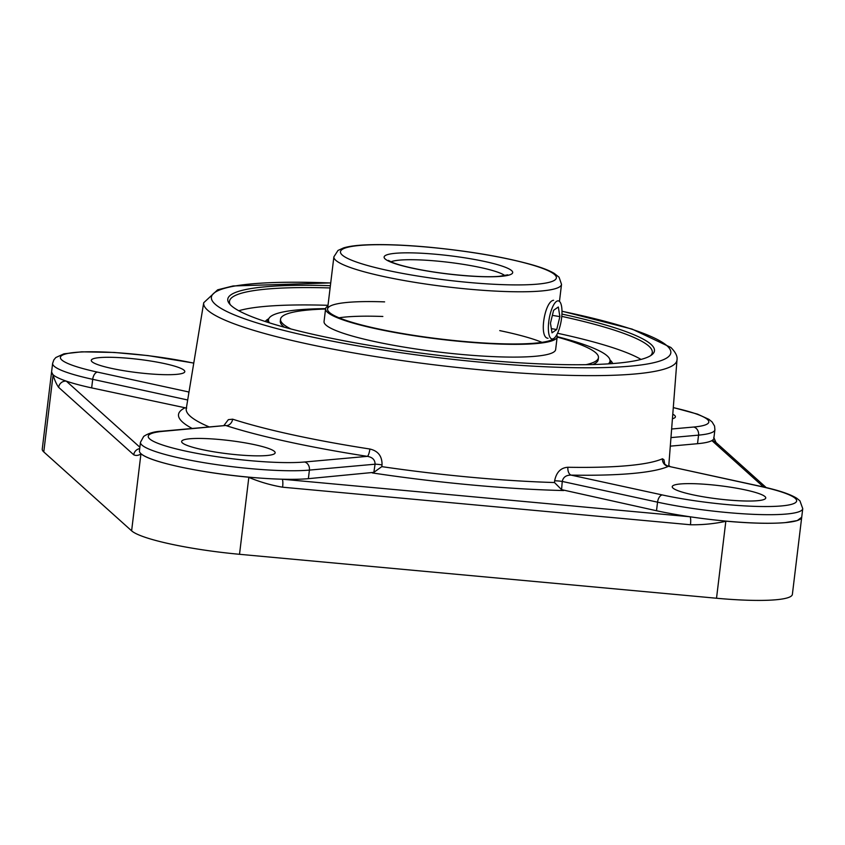 <?xml version="1.0" encoding="UTF-8"?>
<svg xmlns="http://www.w3.org/2000/svg" width="845" height="845" viewBox="0 0 845 845"><rect width="100%" height="100%" fill="white"/><g stroke="black" fill="none" stroke-linecap="round" stroke-linejoin="round"><path stroke-width="1.27" d="M612.71 363.561A175.422 24.832 6.9 0 0 610.09 360.076A175.422 24.832 6.9 0 0 609.974 359.97M268.805 318.692A175.422 24.832 6.9 0 0 265.288 321.522M641.028 359.421A212.94 30.145 6.9 0 0 557.542 333.257M328.018 305.309A212.94 30.145 6.9 0 0 238.776 310.749M230.4 304.855A212.94 30.145 -173.1 0 1 229.491 301.359A212.94 30.145 -173.1 0 1 330.12 287.944M561.767 316.368A212.94 30.145 -173.1 0 1 652.287 352.523A212.94 30.145 -173.1 0 1 650.565 355.692M330.384 285.695A214.905 30.42 6.9 0 0 229.449 303.777A214.905 30.42 6.9 0 0 479.77 359.727A214.905 30.42 6.9 0 0 651.748 354.879A214.905 30.42 6.9 0 0 561.936 314.076M725.834 521.323C714.131 523.805 702.332 524.956 690.449 524.756A6.982 1.363 -84.7 0 0 690.027 516.77A93.32 13.214 -173.1 0 1 656.512 510.739L657.547 502.162L562.252 481.439A6.982 0.813 4.7 0 0 554.637 480.805L554.5 482.537L561.576 489.646L562.252 481.439C563.192 477.171 566.139 475.059 571.093 475.112A249.286 35.289 6.9 0 0 668.363 466.377A6.982 6.718 66 0 1 662.448 458.772L663.938 459.733L664.645 463.82M223.798 425.637L228.361 419.648L232.65 419.183A6.982 5.577 -72.1 0 1 226.196 425.648A249.286 35.289 6.9 0 0 367.374 456.353C372.518 457.24 375.074 459.86 375.064 464.201L373.86 472.355L381.792 466.63L382.046 464.908A6.982 0.718 8.4 0 0 375.064 464.201L309.407 470.095A6.982 5.757 84.9 0 0 304.538 462.004A86.338 12.221 -173.1 0 1 185.308 451.019A86.338 12.221 -173.1 0 1 163.349 431.299L225.773 425.5M304.538 462.004L367.374 456.353A6.982 1.595 98.8 0 0 369.878 449.022C378.127 450.924 382.183 456.215 382.046 464.908M554.637 480.805C556.369 472.239 560.784 467.718 567.893 467.264A6.982 4.077 -89 0 0 571.093 475.112L662.3 494.948A6.982 3.824 -77.7 0 0 657.547 502.162A93.32 13.214 6.9 0 0 752.504 514.299A93.32 13.214 6.9 0 0 802.75 508.648L799.94 500.853L796.75 498.244C789.79 493.955 777.611 489.963 760.225 486.255A6.982 3.824 -77.7 0 0 759.57 486.213A86.338 12.221 -173.1 0 1 781.53 505.933A86.338 12.221 -173.1 0 1 662.3 494.948M248.831 477.393L248.842 477.224C223.745 474.837 200.635 471.362 179.51 466.799C158.797 462.257 145.931 457.916 140.946 453.765L140.925 453.913C138.422 455.571 136.034 455.877 133.753 454.821A6.982 6.771 -48.1 0 1 139.7 448.642M186.692 408.114L91.661 387.897A93.32 13.214 -173.1 0 1 66.29 381.127A6.982 6.771 131.9 0 0 58.643 387.359C56.594 384.528 54.735 380.419 53.077 375.022L51.587 371.98A93.32 13.214 -173.1 0 1 51.587 371.948L52.622 363.392A93.32 13.214 6.9 0 0 92.697 379.32L187.685 399.981M139.879 447.227L66.29 381.127A93.32 13.214 -173.1 0 1 53.108 374.779A93.32 13.214 -173.1 0 1 51.587 371.958L42.25 449.107A93.32 13.214 6.9 0 0 43.771 451.927L131.619 530.829A93.32 13.214 6.9 0 0 239.515 554.299L716.518 598.239A93.32 13.214 6.9 0 0 792.378 594.373L801.715 517.203A93.32 13.214 -173.1 0 1 801.715 517.224L797.3 520.562L785.375 522.601A93.32 13.214 -173.1 0 1 725.855 521.09A93.32 13.214 -173.1 0 1 690.027 516.77L282.177 479.21A93.32 13.214 -173.1 0 1 248.852 477.15A93.32 13.214 -173.1 0 1 179.51 466.799A93.32 13.214 -173.1 0 1 140.957 453.68A93.32 13.214 -173.1 0 1 139.436 450.871L140.471 442.294A93.32 13.214 6.9 0 0 204.828 462.817A93.32 13.214 6.9 0 0 309.407 470.095L308.372 478.671A93.32 13.214 -173.1 0 1 282.177 479.21A6.982 1.363 95.3 0 1 282.6 487.195C270.981 485.231 259.721 481.956 248.821 477.393M802.75 508.648L801.715 517.224A93.32 13.214 -173.1 0 1 785.375 522.601C770.651 523.858 750.814 523.382 725.855 521.164L725.823 521.323M715.747 442.262A6.982 6.771 131.9 0 0 715.736 442.262A6.982 6.771 131.9 0 0 711.902 440.594A93.32 13.214 -173.1 0 1 697.526 443.699L670.307 446.149M670.962 437.604L698.561 435.133A93.32 13.214 6.9 0 0 714.902 429.746L713.867 438.312A93.32 13.214 -173.1 0 1 711.902 440.594L763.563 486.995M656.512 510.739L561.576 489.646M373.86 472.355L308.372 478.671M189.026 391.795A249.286 35.289 6.9 0 0 188.678 391.953L188.731 393.622M91.661 387.897L92.697 379.32A6.982 3.824 102.3 0 1 97.46 372.106L188.678 391.953A6.982 6.718 -114 0 0 188.995 391.995M759.57 486.213L668.3 466.26C665.712 465.088 664.371 464.032 664.265 463.081L664.455 464.338M673 488.093A47.098 6.665 -173.1 0 1 672.229 486.678A47.098 6.665 -173.1 0 1 719.792 485.717A47.098 6.665 -173.1 0 1 765.75 497.99A47.098 6.665 -173.1 0 1 722.845 499.479A47.098 6.665 -173.1 0 1 673 488.093M672.778 414.187A47.098 6.665 -173.1 0 1 675.398 416.838A47.098 6.665 -173.1 0 1 672.43 418.729M219.922 439.537A47.098 6.665 -173.1 0 1 275.153 452.804A47.098 6.665 -173.1 0 1 227.59 453.765A47.098 6.665 -173.1 0 1 181.633 441.491A47.098 6.665 -173.1 0 1 219.922 439.537M184.03 370.226A47.098 6.665 -173.1 0 1 184.802 371.652A47.098 6.665 -173.1 0 1 137.239 372.613A47.098 6.665 -173.1 0 1 91.281 360.329A47.098 6.665 -173.1 0 1 134.186 358.84A47.098 6.665 -173.1 0 1 184.03 370.226M384.612 301.876A114.656 16.235 6.9 0 0 327.564 309.006A114.656 16.235 6.9 0 0 436.168 338.486A114.656 16.235 6.9 0 0 554.911 337.451M327.934 305.985A116.642 16.509 6.9 0 0 325.589 308.763A116.642 16.509 6.9 0 0 439.411 339.172A116.642 16.509 6.9 0 0 557.193 336.785A116.642 16.509 6.9 0 0 556.707 334.895M382.848 316.474A114.656 16.235 6.9 0 0 339.025 317.794M541.994 342.352A114.656 16.235 6.9 0 0 499.744 330.617M325.557 309.027A160.117 22.667 6.9 0 0 280.54 319.22L280.297 321.174A160.117 22.667 6.9 0 0 284.416 327.226M592.778 364.544A160.117 22.667 6.9 0 0 598.207 359.643L598.45 357.688A160.117 22.667 6.9 0 0 557.161 337.049M280.54 319.22A160.117 22.667 6.9 0 0 290.933 328.969M586.018 364.681A160.117 22.667 6.9 0 0 598.45 357.688M325.589 308.763L324.047 321.533A116.642 16.509 6.9 0 0 437.858 351.932A116.642 16.509 6.9 0 0 555.651 349.555L557.193 336.785M557.383 333.585A19.298 6.084 -80.4 0 1 551.943 338.94A19.298 6.084 -80.4 0 1 549.165 318.892A19.298 6.084 -80.4 0 1 558.397 300.883A19.298 6.084 -80.4 0 1 561.967 313.22A19.298 6.084 -80.4 0 1 557.383 333.585M550.454 323.202L553.612 310.284L558.323 306.999L559.886 316.632L556.728 329.539L552.017 332.835L550.454 323.202M556.728 329.539L551.341 328.631M559.886 316.632L552.376 315.354M548.025 338.275C538.582 337.863 544.74 301.042 553.581 300.292M325.61 308.636A171.989 24.347 6.9 0 0 268.953 318.407A171.989 24.347 6.9 0 0 269.428 322.843M608.379 363.868A171.989 24.347 6.9 0 0 609.9 359.706A171.989 24.347 6.9 0 0 557.204 336.659M561.988 311.287A231.393 32.754 -173.1 0 1 667.064 345.827A231.393 32.754 -173.1 0 1 506.493 364.385A231.393 32.754 -173.1 0 1 229.058 312.565A231.393 32.754 -173.1 0 1 330.712 282.99M330.722 282.895L233.051 285.969L217.661 289.814L203.719 302.732A238.364 33.747 6.9 0 0 436.274 365.072A238.364 33.747 6.9 0 0 676.982 360.012C677.679 356.484 675.651 352.312 670.898 347.485L632.134 329.106L561.978 311.182M209.264 426.947A242.98 34.392 -173.1 0 1 186.259 408.631L203.719 302.732M369.878 449.022A242.314 34.296 -173.1 0 1 232.65 419.183M554.5 482.537A242.98 34.392 -173.1 0 1 381.792 466.63M662.448 458.772A242.314 34.296 -173.1 0 1 567.893 467.264M58.643 387.359L133.753 454.821M131.619 530.829L140.946 453.765A6.982 6.771 -48.3 0 1 140.957 453.68M53.108 374.779A6.982 6.771 132.1 0 0 53.098 374.853L43.771 451.927M282.6 487.195L690.449 524.756M716.518 598.239L725.844 521.164A6.982 1.363 -84.8 0 0 725.855 521.09M248.852 477.15A6.982 1.373 95.3 0 1 248.842 477.224L239.515 554.299M372.328 472.925A249.951 35.384 6.9 0 0 563.678 490.544M670.286 466.693A249.951 35.384 6.9 0 0 668.796 465.489M184.495 408.082A249.951 35.384 6.9 0 0 192.195 428.478M697.526 443.699L698.561 435.133A6.982 5.757 -95.1 0 0 693.682 427.031L671.627 429.007M673.285 407.649A86.338 12.221 -173.1 0 1 693.682 427.031M225.467 425.489L161.891 431.203A6.982 5.757 84.9 0 1 163.349 431.299M97.46 372.106A86.338 12.221 -173.1 0 1 75.173 352.418A86.338 12.221 -173.1 0 1 193.758 363.16M390.981 261.834A58.875 8.334 -173.1 0 1 437.118 261.084A58.875 8.334 -173.1 0 1 504.877 275.618M333.881 256.817A114.656 16.235 6.9 0 0 445.759 286.708A114.656 16.235 6.9 0 0 561.524 284.364L559.052 277.202L554.183 273.358C549.335 270.516 542.247 267.738 532.899 265.024C504.93 257.133 470.19 251.187 428.69 247.162C404.037 244.923 383.239 244.152 366.297 244.86C356.579 245.272 349.027 246.275 343.64 247.881L338 250.447L333.881 256.817L327.564 309.006M428.848 247.236A108.762 15.4 -173.1 0 1 550.169 282.061A108.762 15.4 -173.1 0 1 366.212 265.119A108.762 15.4 -173.1 0 1 428.848 247.236M436.759 254.345A64.769 9.168 6.9 0 0 399.463 264.992A64.769 9.168 6.9 0 0 508.996 275.079A64.769 9.168 6.9 0 0 436.759 254.345M676.982 360.012L668.733 466.355M715.736 442.262L766.225 487.607M716 442.526L713.74 437.351M668.3 466.26L760.225 486.255M714.902 429.746L714.564 426.06L712.092 421.951L708.902 419.342L697.474 414.113L673.296 407.543M161.891 431.203C154.54 431.446 148.477 433.189 143.692 436.421L140.471 442.294M193.769 363.065L147.991 355.587L114.191 352.45L81.638 351.826L63.966 353.823L55.823 357.53L53.869 359.833L52.622 363.392M559.464 301.411L561.524 284.364M507.739 274.826L499.627 276.283C484.544 277.868 446.456 275.037 416.828 269.027C405.79 266.777 397.615 264.569 392.302 262.404L388.394 260.387M610.893 363.699A184.485 184.485 0 0 0 609.9 359.706M268.9 318.502A184.485 184.485 0 0 0 267.02 322.082"/></g></svg>
